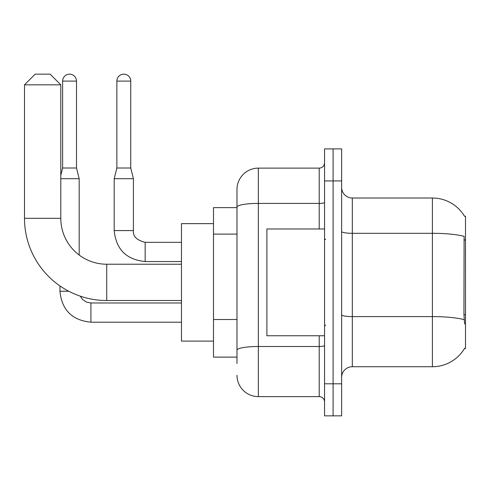 <?xml version="1.0" encoding="UTF-8"?>
<svg xmlns="http://www.w3.org/2000/svg" width="490" height="490" viewBox="0 0 490 490"><rect width="100%" height="100%" fill="white"/><g stroke="black" fill="none" stroke-linecap="round" stroke-linejoin="round"><path stroke-width="0.73" d="M352.316 366.728L432.401 366.728A37.375 37.375 0 0 0 464.636 348.255L464.453 348.574L465.5 348.574L465.5 216.17L464.532 216.304A37.375 37.375 0 0 0 432.401 198.015A37.375 37.375 0 0 1 464.453 216.17A37.375 37.375 0 0 0 432.401 198.015L352.316 198.015A10.676 10.676 0 0 1 341.634 187.339A10.676 10.676 0 0 0 352.316 198.015L352.316 366.728A10.676 10.676 0 0 0 341.634 377.404M236.989 363.525L236.989 207.123L236.989 207.625L213.499 207.625L213.499 357.118L236.989 357.118M333.096 383.811L333.096 415.845L341.634 415.845L341.634 383.811L333.096 383.811L333.096 415.845L324.552 415.845L324.552 383.811L333.096 383.811L333.096 180.933L333.096 383.811M324.552 383.811L324.552 148.899L333.096 148.899L333.096 180.933L333.096 148.899L341.634 148.899L341.634 383.811M464.636 324.019L463.95 314.739L464.104 236.364A37.375 6.493 180 0 0 432.401 233.314L432.401 198.015A37.375 37.375 0 0 1 464.532 216.304M319.211 228.983L319.211 203.411L258.346 203.411A21.358 3.706 180 0 0 236.989 207.123L236.989 189.477A21.358 21.358 0 0 1 258.346 168.119L258.346 396.624L319.211 396.624L319.211 335.76M258.346 168.119L319.211 168.119A5.341 5.341 0 0 0 324.552 162.778M236.989 227.691L236.989 189.477M236.989 353.915L236.989 325.93M324.552 401.965A5.341 5.341 0 0 0 319.211 396.624M258.346 396.624A21.358 21.358 0 0 1 236.989 375.273M324.552 228.983L266.891 228.983L266.891 335.76L324.552 335.76M181.465 300.523L106.722 300.523A82.222 82.222 0 0 1 24.5 218.307L24.5 84.831L35.176 74.155L50.127 74.155L60.803 84.831L24.5 84.831M106.722 300.523L106.722 264.22A45.913 45.913 0 0 1 60.803 218.307L60.803 84.831M213.499 223.642L181.465 223.642L181.465 341.101L213.499 341.101M76.501 168.015L62.622 168.015L62.622 81.095A6.94 6.94 0 0 1 69.562 74.155A6.94 6.94 0 0 1 76.501 81.095L76.501 168.015L79.172 178.691L79.172 255.039M60.803 178.691L79.172 178.691M68.753 291.238L59.97 291.238L59.952 285.927M130.744 168.015L116.865 168.015L116.865 81.095A6.94 6.94 0 0 1 123.805 74.155A6.94 6.94 0 0 1 130.744 81.095L130.744 168.015L133.415 178.691L133.415 230.582C132.772 236.278 136.686 240.198 145.163 242.329L145.163 261.531C126.371 259.694 116.05 249.373 114.195 230.582L114.195 178.691L133.415 178.691M465.5 239.996L463.95 239.996M465.5 314.739L463.95 314.739M236.989 234.097L213.499 234.097M236.989 319.523L213.499 319.523M432.401 366.728L432.401 233.314L352.316 233.314A10.676 1.856 0 0 1 341.634 231.458M464.22 319.688A37.375 6.493 180 0 0 432.401 316.601L352.316 316.601A10.676 1.856 -0 0 1 341.634 314.745M341.634 180.933L324.552 180.933M324.552 345.573A5.341 0.925 0 0 1 319.211 346.497L258.346 346.497A21.358 3.706 180 0 0 236.989 350.209M324.552 202.486A5.341 0.925 0 0 1 319.211 203.411L319.211 168.119M24.5 218.307L60.803 218.307M181.465 322.2L90.919 322.2C72.128 320.344 61.807 310.023 59.952 291.238C61.807 310.023 72.128 320.344 90.919 322.2L90.919 302.998M62.622 81.095L76.501 81.095M181.465 261.55L145.163 261.55C126.371 259.694 116.05 249.373 114.195 230.582L133.415 230.582C132.772 236.278 136.686 240.198 145.163 242.329L181.465 242.329M116.865 81.095L130.744 81.095M325.617 239.659L324.552 238.593M325.617 325.084L324.552 326.15M181.465 264.22L106.722 264.22M80.25 296.15L82.614 299.543L86.332 302.048L90.919 302.979L86.332 302.048L82.614 299.543L80.25 296.15M181.465 302.979L90.919 302.979M62.622 168.015L60.803 175.273M114.195 230.582C116.05 249.373 126.371 259.694 145.163 261.55M133.415 230.582C132.772 236.278 136.686 240.198 145.163 242.329M116.865 168.015L114.195 178.691"/></g></svg>
